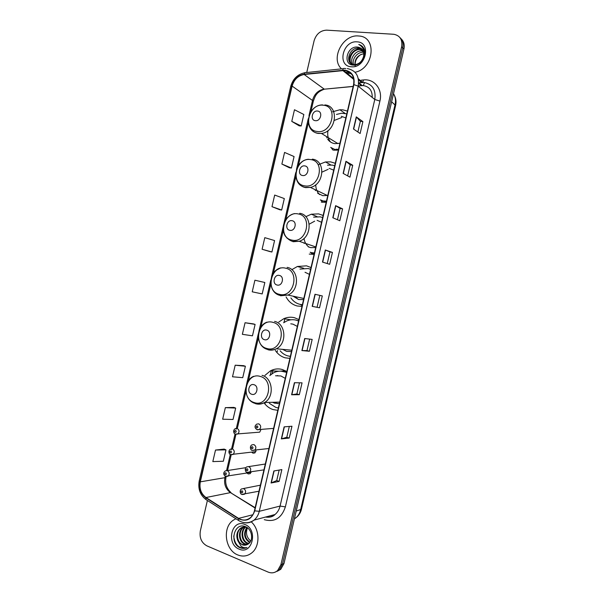 <?xml version="1.0" encoding="UTF-8"?>
<svg xmlns="http://www.w3.org/2000/svg" width="603" height="603" viewBox="0 0 603 603"><rect width="100%" height="100%" fill="white"/><g stroke="black" fill="none" stroke-linecap="round" stroke-linejoin="round"><path stroke-width="0.9" d="M286.824 371.569L282.392 369.526C278.262 368.395 274.275 368.84 270.43 370.845L264.905 375.435M264.483 403.43C266.827 406.422 269.692 408.472 273.076 409.58L277.81 410.326M285.709 370.898L285.204 371.131M298.915 319.59L294.445 317.706C290.819 316.831 287.262 317.163 283.772 318.708L278.805 322.025M275.3 350.388C277.795 354.142 281.066 356.614 285.113 357.805L289.892 358.393M298.726 320.412L298.131 320.638M311.02 267.551L306.512 265.833L297.385 266.488L291.829 269.677M286.086 296.925C288.603 301.658 292.297 304.673 297.173 305.977L301.982 306.399M323.148 215.459L318.595 213.892L311.291 214.216L305.827 216.681M335.276 163.3L330.685 161.89L325.477 161.958L318.474 164.657M324.052 201.56L324.663 202.359M347.426 111.08L342.798 109.836L339.896 109.761L332.6 111.774M334.484 149.597L334.861 150.253M257.692 432.328L259.72 432.155L261.001 429.517M251.752 452.16L253.019 453.17L254.941 452.921L256.147 450.109M247.026 473.046L248.187 473.935L250.155 473.672L251.24 471.983M321.331 202.133L326.223 202.239M309.241 254.082L314.095 254.345M333.429 150.117L338.358 150.064M277.192 571.312L280.757 569.3L283.983 563.556L403.927 49.047C404.794 44.765 403.837 41.343 401.07 38.765M207.394 500.482L200.332 530.934C199.314 537.846 201.5 542.821 206.889 545.866L268.124 572.081C271.644 573.468 274.817 572.94 277.644 570.513L280.892 564.732L401.643 46.71L402.789 47.886C403.656 43.589 402.698 40.145 399.925 37.567C402.698 40.145 403.656 43.589 402.789 47.886L282.445 564.144L402.789 47.886L403.927 49.047M275.631 571.923L279.204 569.903L282.445 564.144L279.204 569.903L275.631 571.923M265.011 404.078L265.162 403.407M272.066 373.709L272.993 369.737M276.973 352.604L277.448 350.577M283.968 322.53L284.97 318.218M271.365 370.385L270.257 375.141M252.371 452.084L252.227 452.702M358.446 35.976C342.775 34.205 330.21 58.906 341.554 68.855C330.21 58.906 342.775 34.205 358.446 35.976L358.906 36.014L358.446 35.976M346.695 71.983L349.536 72.609L346.695 71.983M347.991 73.038L350.825 73.656M235.848 518.723L232.977 520.412C222.16 527.844 225.145 550.2 237.74 554.926C242.843 556.931 247.547 556.237 251.843 552.83C260.277 546.22 259.893 529.313 251.225 521.859C259.893 529.313 260.277 546.22 251.843 552.83C247.547 556.237 242.843 556.931 237.74 554.926C225.145 550.2 222.16 527.844 232.977 520.412L235.848 518.723M344.81 70.445C351.775 71.847 354.707 76.566 353.592 84.593L254.443 510.741C253.72 513.726 252.303 516.093 250.192 517.841C246.506 520.585 242.632 520.758 238.584 518.384L205.985 497.528C201.063 493.804 199.171 488.581 200.309 481.842L292.116 86.093C294.076 79.49 298.086 75.624 304.161 74.501L344.81 70.445M344.886 70.121L304.183 74.184C297.965 75.337 293.849 79.302 291.844 86.063L200.053 481.744C198.884 488.649 200.822 494 205.864 497.822L238.464 518.686C246.13 522.221 251.549 519.605 254.722 510.847L353.886 84.624C355.031 76.393 352.031 71.561 344.886 70.121M279.159 470.061L276.717 480.561L271.056 483.003L279.114 481.413L281.865 469.594L273.86 470.981L271.056 483.003M276.724 480.546L279.114 481.413M289.206 438.072L286.794 437.273L281.322 438.901L289.206 438.072L291.958 426.246L284.126 426.864L281.322 438.901M299.48 382.807L296.88 393.97L291.596 394.761L299.307 394.694L302.058 382.852L294.4 382.709L291.596 394.761M296.88 393.955L299.307 394.694M309.414 351.263L306.98 350.599L301.884 350.569L309.414 351.263L312.173 339.414L304.688 338.517L301.884 350.569M353.464 128.989L360.119 133.519L362.893 121.61L356.283 116.869L353.464 128.989M357.873 131.989L360.368 121.293L356.283 116.869M360.36 121.309L362.893 121.61M343.13 173.393L349.959 177.154L352.732 165.252L345.949 161.287L343.13 173.393M347.66 175.88L350.222 164.875L345.949 161.287M350.215 164.883L352.732 165.252M332.803 217.751L339.813 220.743L342.579 208.857L335.615 205.653L332.803 217.751M337.446 219.733L340.084 208.412L335.615 205.653M340.084 208.419L342.579 208.857M322.484 262.071L329.668 264.295L332.434 252.416L325.296 249.989L322.484 262.071M327.248 263.541L329.954 251.911L325.296 249.989M329.954 251.911L332.434 252.416M319.537 307.801L312.181 306.339L319.537 307.801L322.304 295.937L314.992 294.272L312.181 306.339M355.009 72.254C373.935 68.81 377.327 36.708 358.906 36.014C377.327 36.708 373.935 68.81 355.009 72.254M401.643 46.71C402.638 39.745 400.053 35.6 393.88 34.288L326.645 30.15C320.449 30.459 316.274 33.979 314.118 40.695L306.731 72.526M243.529 365.659L235.193 365.207L232.502 376.785L242.738 377.666L245.391 366.262L243.454 365.629M233.843 407.402L225.341 407.643L222.658 419.213L233.029 419.484L235.683 408.08L233.768 407.372M224.158 449.107L215.505 450.042L212.821 461.596L223.336 461.257L225.974 449.868L224.082 449.069M270.008 251.617L262.101 249.265L271.923 252.001L274.576 240.559L264.792 237.657L262.101 249.265M279.732 209.738L271.983 206.678L281.661 210.032L284.322 198.583L274.682 195.063L271.983 206.678M281.872 164.054L291.415 168.026L294.076 156.561L284.571 152.423L281.872 164.054L289.47 167.8M291.777 121.391L301.183 125.982L303.844 114.502L294.475 109.746L291.777 121.391L299.209 125.831M253.23 323.871L245.052 322.733L242.361 334.318L252.461 335.818L255.107 324.399L253.154 323.849M254.918 280.214L252.227 291.814L262.184 293.925L264.838 282.498L254.918 280.214L264.838 282.498M317.08 307.206L319.831 295.38M306.972 350.607L309.656 339.112M286.794 437.288L289.319 426.457M271.923 252.001L269.933 251.594M281.661 210.032L279.656 209.716M291.415 168.026L289.387 167.792M301.183 125.982L299.133 125.823M245.052 322.733L255.107 324.399M235.193 365.207L245.391 366.262M225.341 407.643L235.683 408.08M215.505 450.042L225.974 449.868M355.212 65.968C354.715 61.159 356.675 57.3 361.084 54.376M354.873 64.649C354.843 58.672 357.843 55.031 363.858 53.72M353.614 64.589C351.519 59.275 357.526 51.496 363.586 52.363L363.677 52.378M352.514 64.325C349.265 59.215 355.416 50.004 362.056 50.976L363.33 51.217M352.861 65.071C346.363 61.385 352.356 48.398 360.504 49.582L362.848 50.222M363.617 56.305C364.348 51.044 362.411 47.976 357.79 47.109L357.767 47.109C346.913 45.519 342.519 64.589 352.981 65.086C360.179 66.217 367.438 55.815 364.137 48.956C363.006 46.589 361.212 45.097 358.74 44.471C363.187 46.823 364.815 50.765 363.617 56.305C362.132 61.453 359.087 64.235 354.481 64.657L354.165 64.642C344.373 64.438 348.805 46.823 358.951 48.172L362.237 49.356M364.091 52.725L364.875 52.86M362.441 51.33L363.436 51.496M364.001 51.654L364.416 51.813M360.896 49.936L362.976 50.456M358.973 48.172L362.403 49.559M357.767 47.109L361.702 48.79M357.074 41.856C342.753 40.318 336.753 66.134 351.285 66.767C365.704 68.621 371.847 42.218 357.074 41.856M358.74 44.471L362.275 46.348M349.303 61.574C349.642 54.353 353.373 49.996 360.496 48.496M349.084 61.129C349.431 54.564 352.815 50.335 359.252 48.451M359.267 48.444L359.976 48.346M315.331 120.668C320.758 121.565 323.11 111.442 317.562 111.05C312.15 110.198 309.821 120.231 315.331 120.668M327.678 139.21C329.464 141.72 331.884 143.205 334.929 143.657L339.949 143.228M345.836 117.924L341.29 116.296M335.909 149.227L338.524 149.356M346.793 113.824L341.592 113.243L336.466 114.427M336.572 149.627L338.426 149.763M341.803 117.495L334.416 120.374M328.002 130.572C327.195 135.034 328.032 138.848 330.519 142.014M332.931 150.041L331.137 147.66L336.474 150.253M326.924 137.966L326.66 136.67M302.585 175.518C307.96 176.611 310.311 166.503 304.817 165.915C299.457 164.868 297.128 174.893 302.585 175.518M317.645 193.246L322.831 195.681L327.806 195.402M333.693 170.136L329.185 168.35M323.871 200.987L326.464 201.198M334.718 165.704L332.223 165.101L327.482 165.169M324.55 201.296L326.396 201.492M328.153 169.307L322.055 172.096M315.768 184.729C315.753 188.724 317.035 192.01 319.598 194.581M322.854 202.322L320.615 200.008M315.429 190.646L315.135 189.674M289.855 230.308C295.184 231.597 297.535 221.497 292.086 220.713C286.772 219.477 284.45 229.487 289.855 230.308M308.261 246.808L310.741 247.637L315.686 247.524M321.557 222.288L317.095 220.336M311.841 252.687L314.412 252.981M322.665 217.532L320.185 216.839L313.583 217.14M312.542 252.913L314.374 253.17M314.676 221.15L309.241 224.158M304.002 238.419C304.575 242.082 306.196 244.969 308.879 247.079M313.01 254.413L310.379 252.295M304.168 243.446L303.92 242.888M277.146 285.031C282.423 286.508 284.767 276.423 279.37 275.443C274.101 274.011 271.78 284.013 277.146 285.031M293.02 296.163L298.673 299.54L303.573 299.585M309.437 274.373L305.012 272.27M290.895 297.927C293.156 301.236 296.133 303.369 299.834 304.319L302.382 304.703M310.62 269.292L308.163 268.523L299.94 269.119M300.799 304.523L302.359 304.779M310.635 269.232L309.369 268.84M295.04 296.593L298.334 299.45M302.163 305.646L300.392 304.447M264.446 339.685C269.677 341.358 272.021 331.281 266.669 330.112C261.453 328.484 259.132 338.471 264.446 339.685M282.656 349.363L286.613 351.383L291.475 351.587M297.332 326.404L292.945 324.143L290.752 323.811M280.176 350.818C282.279 353.343 284.827 355.039 287.835 355.898L290.36 356.365M298.591 321L296.156 320.14C292.892 319.349 289.696 319.65 286.553 321.045L283.659 322.748M298.628 320.826L295.266 319.944M251.76 394.272C256.946 396.141 259.282 386.078 253.984 384.714C248.813 382.897 246.499 392.87 251.76 394.272M272.526 402.284L274.569 403.158L279.385 403.528M285.242 378.375L280.892 375.955L275.548 375.782M269.337 403.301L275.85 407.424L278.352 407.967M286.636 372.36L281.217 371.177M277.689 375.526L276.822 375.82M274.531 402.239L277.478 403.641M284.156 371.704C280.448 370.679 276.867 371.079 273.415 372.895L269.782 375.594M280.478 371.147L285.287 370.747L285.053 371.78M249.793 542.564L249.408 542.406C244.064 538.532 243.19 533.519 246.785 527.354M250.049 542.218L250.041 542.21C244.863 538.577 243.883 533.7 247.102 527.565M248.647 543.695L246.876 543.19C241.328 541.004 240.198 530.58 245.376 527.007M248.949 543.446L247.516 542.994C242.12 540.853 240.831 530.821 245.722 527.06M247.403 544.501L244.321 543.981C238.72 541.773 237.627 531.198 242.888 527.663L244.004 526.969M244.313 526.826L245.119 526.532M247.712 544.328L244.961 543.785C239.368 541.577 238.275 531.017 243.529 527.482L244.343 526.954M244.645 526.796L245.18 526.555M237.876 540.785L242.029 544.69C244.207 545.549 246.258 545.331 248.172 544.027C253.84 540.733 252.129 529.178 245.647 526.743C234.477 521.557 229.072 542.376 239.474 547.479L240.017 547.728C242.383 548.685 244.69 548.624 246.929 547.547C244.893 548.052 242.926 547.592 241.042 546.175L237.876 540.785C235.931 535.833 236.745 531.695 240.311 528.371C242.3 526.969 244.434 526.607 246.71 527.308M246.431 544.908L242.383 544.584C236.768 542.361 235.683 531.748 240.959 528.198L245.775 526.803M250.78 540.966L249.921 540.258C246.461 536.791 245.64 532.645 247.456 527.829M249.921 540.258L250.795 540.929M244.826 524.467C231.605 518.535 225.665 544.079 239.097 549.107C252.401 555.401 258.483 529.276 244.826 524.467M245.866 547.991C238.796 548.805 234.748 544.788 233.723 535.954M294.392 518.912L295.809 517.894C298.176 515.882 299.766 513.206 300.58 509.874L395.063 104.651C395.96 100.558 395.44 96.902 393.525 93.684M391.633 101.786L395.606 105.563L301.47 509.249C300.588 512.859 298.696 515.738 295.809 517.894L294.543 518.256M283.983 563.556L280.892 564.732M301.47 509.249L296.224 511.058M372.209 97.407C372.383 90.646 369.451 86.711 363.421 85.603L358.265 85.897M361.303 80.161L363.488 79.95C374.357 78.548 382.943 89.38 379.92 101.085L285.377 506.867L280.071 506.075L374.787 99.472C376.099 89.892 372.548 84.239 364.144 82.498L358.815 82.777M285.377 506.867C281.578 518.196 274.538 522.462 264.25 519.658M265.561 517.035C269.028 517.585 272.179 516.741 275.013 514.51C277.531 512.422 279.219 509.61 280.071 506.075L259.267 511.314C258.37 515 256.629 517.939 254.029 520.118C250.562 522.816 246.763 523.547 242.625 522.311M347.78 71.169L352.039 74.651M358.551 79.988L361.694 82.558L358.875 82.83M345.828 68.516L344.562 68.538C343.748 68.064 343.145 68.599 342.753 70.144M304.907 72.707C297.633 74.237 292.907 78.812 290.721 86.44L291.844 86.063M200.053 481.744L199.224 480.87C197.844 488.784 200.083 495.003 205.924 499.54L206.686 500.023M205.864 497.822L205.924 499.54L239.187 520.856M343.416 68.659L306.113 72.594C305.246 72.141 304.605 72.669 304.183 74.184M238.464 518.686L238.464 520.404C243.725 523.63 248.911 523.532 254.029 520.118L275.013 514.51C272.903 516.779 269.707 517.638 265.426 517.072M254.722 510.847L259.267 511.314L358.205 86.184L353.886 84.624M347.23 68.561C355.928 70.302 359.584 76.174 358.205 86.184L374.787 99.472L379.92 101.085M358.604 80.425L359.034 80.38M363.488 79.95L362.742 82.407M362.704 82.453L361.694 82.558L362.787 82.445L358.355 78.805M200.309 481.842L224.896 477.682C223.819 484.111 225.665 489.086 230.452 492.621L255.077 508.012M205.985 497.528L230.452 492.621L255.152 507.711M238.584 518.384L252.853 514.743M342.73 70.468L353.855 79.483M358.634 83.357L361.514 85.686L358.25 85.988M304.161 74.501L324.203 89.108C318.339 90.126 314.472 93.789 312.595 100.075L308.977 115.655M353.177 86.38L324.316 89.184C316.424 92.153 315.339 95.734 313.364 101.063L310.869 111.796M292.116 86.093L313.364 101.063M308.269 118.708L296.465 169.549M295.756 172.594L283.96 223.374M283.259 226.411L271.471 277.139M270.77 280.169L259.004 330.836M258.303 333.866L246.544 384.465M245.843 387.495L236.157 429.193M235.057 433.949L231.394 449.702M230.301 454.436L226.57 470.476M225.251 476.174L224.896 477.682L226.027 477.086C224.866 483.305 226.524 488.468 230.994 492.583M326.238 89.003L353.154 86.47M364.544 82.543L363.308 85.513M363.232 85.588L361.514 85.686L362.237 85.558L358.672 82.664M312.399 306.384L315.203 294.317M322.695 262.132L325.507 250.064M333.007 217.841L335.818 205.759M343.326 173.498L346.145 161.416M353.659 129.117L356.471 117.027M302.111 350.584L304.914 338.539M291.829 394.746L294.626 382.717M281.563 438.856L284.352 426.849M271.297 482.928L274.094 470.935M317.238 131.492C332.125 134.085 338.607 106.226 323.344 105.231C308.563 102.992 302.254 130.195 317.238 131.492M310.545 128.492C312.384 131.303 314.954 132.954 318.256 133.444L321.399 133.414C336.391 132.08 339.579 105.736 324.881 104.945M330.685 147.403L336.399 150.26M304.613 185.837C319.364 188.958 325.839 161.137 310.711 159.607C296.058 156.848 289.757 184.013 304.613 185.837M298.621 183.252C300.422 185.641 302.766 187.096 305.668 187.616L310.387 187.412C324.369 184.759 325.959 160.338 312.279 159.154M320.321 199.879L326.253 202.103M292.003 240.115C306.626 243.763 313.085 215.972 298.086 213.914C283.568 210.628 277.274 237.763 292.003 240.115M286.87 238.057L293.088 241.728L299.209 241.283C312.135 237.59 312.482 214.849 299.699 213.296M310.198 252.235L314.276 253.577M279.4 294.324C293.895 298.508 300.347 270.747 285.483 268.162C271.094 264.355 264.807 291.46 279.4 294.324M280.531 295.772L287.857 295.063C299.751 290.578 299.133 269.277 287.134 267.378M303.829 298.462L287.857 295.063L279.913 295.395C267.521 292.485 267.981 271.312 280.568 267.898L277.395 269.654M300.256 304.417L302.314 304.997M266.82 348.474C281.179 353.177 287.623 325.454 272.895 322.341C258.634 318.015 252.356 345.082 266.82 348.474M267.988 349.755C270.822 350.509 273.596 350.185 276.325 348.79C287.254 343.718 285.912 323.615 274.576 321.391M254.255 402.555C268.478 407.786 274.923 380.094 260.315 376.453C246.19 371.606 239.911 398.643 254.255 402.555M255.453 403.671C258.619 404.621 261.679 404.229 264.627 402.48C274.682 396.993 272.797 377.87 262.041 375.345M273.604 428.386L259.388 429.532C261.287 427.346 261.076 425.447 258.762 423.841L256.772 424.105C254.413 425.974 254.466 427.806 256.923 429.607L259.388 429.532L257.375 429.811M257.247 425.906C256.004 426.208 255.853 426.871 256.788 427.904C258.039 427.602 258.19 426.939 257.247 425.906M268.923 448.511L252.084 450.358C250.863 450.562 249.122 446.522 251.896 444.871L253.931 444.592C256.222 446.19 256.448 448.082 254.617 450.268L252.22 450.411M252.416 446.702C251.172 446.989 251.021 447.652 251.956 448.692C253.2 448.413 253.35 447.743 252.416 446.702M263.956 469.865L246.944 472.368C245.753 472.571 244.027 468.523 246.725 466.895L248.82 466.609C251.074 468.199 251.315 470.091 249.552 472.262L247.253 472.488M247.29 468.765C246.047 469.028 245.896 469.692 246.823 470.755C248.067 470.483 248.217 469.82 247.29 468.765M258.989 491.211L241.811 494.377C240.544 494.505 238.999 490.42 241.562 488.912L243.702 488.611C245.926 490.201 246.182 492.086 244.479 494.249L242.285 494.55M242.165 490.812C240.929 491.061 240.77 491.724 241.697 492.802C242.934 492.545 243.092 491.882 242.165 490.812M259.72 432.155L235.321 434.092C234.062 434.22 232.396 430.286 235.26 428.65L237.16 428.409C239.429 430.022 239.617 431.899 237.725 434.054L235.426 434.137M235.17 432.426C236.384 432.132 236.542 431.477 235.63 430.459C234.409 430.753 234.258 431.409 235.17 432.426M255.943 451.624L230.55 454.572C229.261 454.707 227.715 450.675 230.452 449.137L232.404 448.888C234.642 450.494 234.846 452.371 233.014 454.519L230.798 454.67M230.406 452.943C231.62 452.665 231.771 452.016 230.859 450.984C229.653 451.255 229.494 451.911 230.406 452.943M251.134 472.36L225.484 476.295C223.17 474.538 223.125 472.729 225.356 470.875L227.361 470.611C229.562 472.217 229.781 474.094 228.024 476.227L225.891 476.453M225.349 474.712C226.555 474.455 226.705 473.8 225.801 472.752C224.595 473.016 224.444 473.664 225.349 474.712M278.895 371.207L270.43 370.845M290.812 319.824L283.772 318.708M303.686 268.26L297.385 266.488M317.08 216.613L311.291 214.216M330.904 164.966L325.477 161.958M345.082 113.417L339.896 109.761M394.256 95.04C395.99 98.281 396.435 101.786 395.606 105.563M280.757 569.3L277.644 570.513M290.721 86.44L199.224 480.87M343.589 70.415L353.705 78.631M308.299 122.846L298.342 165.735M295.787 176.739L285.83 219.605M283.282 230.58L273.332 273.4M270.792 284.352L260.858 327.12M258.31 338.072L248.398 380.779M245.851 391.731L237.333 428.394M235.954 434.341L232.577 448.873M231.198 454.82L227.55 470.528M226.155 476.551L226.027 477.086M362.463 51.33L362.079 50.984M360.918 49.936L360.534 49.582M337.974 143.65L321.399 133.414L318.015 133.255C302.691 131.168 306.98 104.734 322.635 104.914M327.406 195.508L310.387 187.412L305.299 187.352C291.076 184.97 293.767 160.541 308.435 159.245M320.856 200.113L326.261 202.073M315.821 246.944L299.209 241.283L292.598 241.396C288.475 240.25 284.88 236.014 284.488 234.597C283.191 231.665 282.845 228.552 283.455 225.243C285.023 219.145 288.671 215.256 294.4 213.583M310.816 252.431L314.291 253.516M300.98 304.56L302.329 304.914M291.799 350.2L276.325 348.79C273.317 350.124 270.295 350.313 267.25 349.356C255.604 346.205 255.31 326.268 266.948 322.153M279.717 402.111L264.627 402.48C261.348 404.176 258.009 404.44 254.609 403.264C243.597 399.879 242.753 380.968 253.524 376.325M243.529 527.482L242.888 527.663M240.959 528.198L240.311 528.371M265.312 464.024L248.753 466.586M260.39 485.189L243.469 488.536M245.828 467.679L227.248 470.581"/></g></svg>
